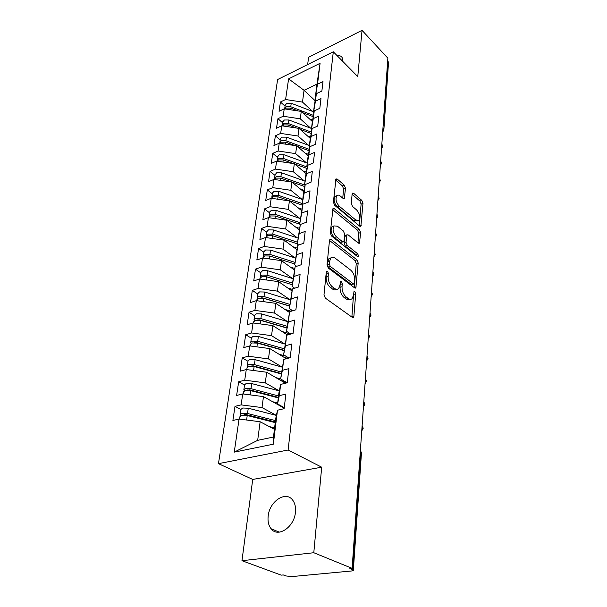 <?xml version="1.0" encoding="UTF-8"?>
<svg xmlns="http://www.w3.org/2000/svg" width="607" height="607" viewBox="0 0 607 607"><rect width="100%" height="100%" fill="white"/><g stroke="black" fill="none" stroke-linecap="round" stroke-linejoin="round"><path stroke-width="0.91" d="M327.53 271.177L326.604 271.154L326.316 271.868L323.994 294.797L325.322 298.098L352.28 317.362L353.471 317.362L353.896 316.247L355.702 293.803L354.829 291.603L353.995 291.58L353.479 295.192L352.174 298.598C351.096 299.592 349.807 299.562 348.312 298.523L346.127 296.922C343.319 294.418 341.953 291.011 342.037 286.694L342.295 283.795L341.407 281.557L340.527 281.534L339.973 285.161L338.66 288.53C337.522 289.577 336.164 289.547 334.578 288.446L332.325 286.792C329.426 284.22 328.038 280.745 328.152 276.382L328.44 273.454L327.53 271.177M342.834 61.451L342.113 57.49C341.096 55.973 339.427 55.358 337.113 55.647M268.173 516.109C267.611 521.307 268.575 525.518 271.071 528.735C277.847 538.159 294.403 527.066 295.45 512.156C295.905 507.133 294.949 503.082 292.589 500.009C285.707 490.479 269.455 501.374 268.173 516.109M345.497 188.231L344.29 185.181L337.257 179.073L335.967 178.921L333.387 202.139L334.624 205.272L359.701 226.168L360.877 226.282L362.978 203.353L361.802 200.371L353.646 193.292L352.439 193.147L352.128 193.974L351.294 203.383L352.5 206.426L356.605 209.916C359.746 213.641 360.52 217.116 358.919 220.333L355.755 220.022L339.283 206.236C336.035 202.472 335.231 198.952 336.855 195.674C337.78 194.817 338.918 194.938 340.269 196.031L343.038 198.383L344.29 198.519L345.497 188.231L343.615 188.959L342.409 185.917L335.625 180.044M313.796 552.727L321.695 467.2L252.724 479.431L241.965 560.701L313.796 552.727L352.121 568.342L349.86 568.562L352.523 569.647L360.717 452.215L360.277 451.972M321.695 467.2L288.12 449.999L333.304 51.777L357.766 76.619L362.038 30.35L387.858 58.181L352.121 568.342M331.194 239.537L329.882 239.462L329.502 240.41L327.029 264.834L328.326 268.082L354.678 287.915L355.861 287.953L358.183 262.96L356.962 259.872L331.194 239.537L329.555 240.122M330.276 232.807L332.985 208.55L334.29 208.664L359.427 229.507L360.626 232.542L359.496 243.21L358.32 243.119L348.198 234.909L346.969 234.818L346.02 242.36L347.265 245.486L357.88 253.954L358.479 256.776L357.66 256.723L331.543 236.002L330.276 232.807M288.12 449.999L218.459 463.657L277.627 79.532L333.304 51.777M234.249 452.132L239.059 419.058L260.137 421.751L257.672 440.341L234.249 452.132L273.325 444.195L277.49 410.218L284.137 408.686L285.874 394.08L279.281 395.673L280.662 384.421L287.217 382.782L288.902 368.631L282.392 370.338L283.727 359.435L290.199 357.69L291.823 343.979L285.404 345.785L286.701 335.223L293.09 333.38L294.668 320.086L288.325 321.983L289.585 311.74L295.89 309.805L297.415 296.914L291.163 298.894L292.377 288.955L298.606 286.936L300.093 274.425L293.909 276.488L295.093 266.845L301.239 264.743L302.681 252.603L296.58 254.743L297.733 245.372L303.796 243.202L305.2 231.404L299.175 233.619L300.29 224.514L306.285 222.276L307.65 210.811L301.694 213.087L302.779 204.24L308.697 201.934L310.025 190.803L304.145 193.14L305.2 184.536L311.05 182.168L312.339 171.341L306.527 173.731L307.552 165.362L313.333 162.949L314.585 152.41L308.842 154.861L309.843 146.712L315.557 144.246L316.771 133.988L311.103 136.492L312.074 128.563L317.719 126.044L318.903 116.058L313.295 118.608L314.244 110.884L319.821 108.319L320.974 98.6L315.435 101.187L316.353 93.668L321.869 91.065L323 81.596L317.514 84.221L315.496 95.982L316.96 84.115L304.054 90.306L302.491 102.097L312.635 111.445M240.987 409.535L234.992 406.364L232.891 420.476L239.059 419.058M234.992 406.364L241.123 404.884L242.724 393.92L263.468 396.614L284.205 408.17M244.545 385.043L238.665 381.765L236.624 395.445L242.724 393.92M238.665 381.765L244.727 380.179L246.275 369.549L266.693 372.243L285.442 383.229M247.997 361.279L242.231 357.895L240.251 371.173L246.275 369.549M242.231 357.895L248.21 356.218L249.712 345.899L269.827 348.593L286.337 358.737M251.351 338.205L245.691 334.73L243.764 347.621L249.712 345.899M245.691 334.73L251.602 332.962L253.058 322.947L272.869 325.633L287.46 335.003M254.606 315.799L249.045 312.241L247.178 324.753L253.058 322.947M249.045 312.241L254.887 310.389L256.306 300.662L275.828 303.341L289.448 312.453M257.77 294.031L252.307 290.396L250.494 302.552L256.306 300.662M252.307 290.396L258.081 288.462L259.455 279.015L278.696 281.686L291.997 290.943M260.843 272.869L255.479 269.159L253.711 280.98L259.455 279.015M255.479 269.159L261.185 267.163L262.52 257.975L281.481 260.646L294.494 270.032M263.833 252.3L258.559 248.521L256.844 260.008L262.52 257.975M258.559 248.521L264.197 246.45L265.502 237.519L284.197 240.182L296.929 249.689M266.739 232.284L261.556 228.444L259.887 239.621L265.502 237.519M261.556 228.444L267.133 226.312L268.393 217.625L286.83 220.273L299.304 229.894M269.569 212.814L264.47 208.914L262.846 219.787L268.393 217.625M264.47 208.914L269.986 206.721L271.215 198.269L289.402 200.909L301.618 210.637M272.323 193.853L267.308 189.9L265.729 200.485L271.215 198.269M267.308 189.9L272.763 187.654L273.962 179.429L291.899 182.062L303.879 191.88M275.001 175.4L270.069 171.394L268.529 181.698L273.962 179.429M270.069 171.394L275.464 169.095L276.633 161.083L294.327 163.708L306.087 173.61M277.619 157.418L272.763 153.366L271.261 163.404L276.633 161.083M272.763 153.366L278.097 151.014L279.235 143.214L296.702 145.824L308.242 155.809M280.161 139.891L275.381 135.801L273.924 145.581L279.235 143.214M275.381 135.801L280.662 133.411L281.769 125.801L299.008 128.403L310.344 138.464M282.642 122.811L277.938 118.684L276.519 128.214L281.769 125.801M277.938 118.684L283.158 116.248L284.243 108.835L301.262 111.422L312.393 121.552M285.062 106.157L280.434 101.991L279.045 111.286L284.243 108.835M280.434 101.991L285.594 99.518L288.606 78.864L320.086 63.295L317.514 84.221M313.842 113.206L313.424 112.819L314.343 105.36L316.353 93.668M315.435 101.187L313.424 112.819M315.147 100.694L304.054 90.306L288.606 78.864M285.594 99.518L302.491 102.097M311.732 130.49L311.292 130.095L312.241 122.439L314.244 110.884M313.295 118.608L311.292 130.095M301.262 111.422L300.275 118.843L310.602 128.138M283.158 116.248L300.275 118.843M309.578 148.237L309.107 147.827L310.078 139.967L312.074 128.563M311.103 136.492L309.107 147.827M299.008 128.403L297.999 136.014L308.531 145.255M280.662 133.411L297.999 136.014M307.362 166.455L306.869 166.03L307.863 157.964L309.843 146.712M308.842 154.861L306.869 166.03M296.702 145.824L295.662 153.632L306.398 162.82M278.097 151.014L295.662 153.632M305.086 185.165L304.562 184.733L305.587 176.44L307.552 165.362M306.527 173.731L304.562 184.733M294.327 163.708L293.264 171.72L304.221 180.84M275.464 169.095L293.264 171.72M302.756 204.392L302.195 203.944L303.242 195.424L305.2 184.536M304.145 193.14L302.195 203.944M291.899 182.062L290.806 190.295L301.99 199.339M272.763 187.654L290.806 190.295M300.647 224.378L299.759 223.687L302.779 204.24M301.694 213.087L299.759 223.687M289.402 200.909L288.279 209.369L299.706 218.338M269.986 206.721L288.279 209.369M298.652 245.038L297.263 243.991L300.29 224.514M299.175 233.619L297.263 243.991M286.83 220.273L285.685 228.968L297.362 237.845M267.133 226.312L285.685 228.968M296.656 266.314L294.691 264.88L297.733 245.372M296.58 254.743L294.691 264.88M284.197 240.182L283.014 249.113L294.964 257.899M264.197 246.45L283.014 249.113M294.668 288.211L292.043 286.375L295.093 266.845M293.909 276.488L292.043 286.375M281.481 260.646L280.267 269.827L292.506 278.514M261.185 267.163L280.267 269.827M292.703 310.776L289.311 308.5L292.377 288.955M291.163 298.894L289.311 308.5M278.696 281.686L277.445 291.14L289.987 299.721M258.081 288.462L277.445 291.14M290.783 334.04L286.504 331.285L289.585 311.74M288.325 321.983L286.504 331.285M275.828 303.341L274.539 313.075L287.407 321.528M254.887 310.389L274.539 313.075M288.917 358.039L283.613 354.761L286.701 335.223M285.404 345.785L283.613 354.761M272.869 325.633L271.541 335.656L284.766 343.979M251.602 332.962L271.541 335.656M287.149 382.797L280.631 378.965L283.727 359.435M282.392 370.338L280.631 378.965M269.827 348.593L268.461 358.912L282.065 367.098M248.21 356.218L268.461 358.912M284.258 407.669L277.558 403.928L278.924 392.85L280.662 384.421M279.281 395.673L277.558 403.928M266.693 372.243L265.289 382.873L279.311 390.916M244.727 380.179L265.289 382.873M241.965 560.701L281.246 575.14L283.279 574.943L286.018 575.952L291.633 576.604L351.635 570.975L353.327 570.383L352.523 569.647M273.325 444.195L273.476 437.04L275.79 418.246L277.49 410.218M263.468 396.614L262.012 407.578L276.39 415.408L248.263 408.223L242.754 408.018L241.009 409.346M241.123 404.884L262.012 407.578M387.691 60.579L388.526 62.407L383.859 129.769M362.038 30.35L308.606 57.27L307.643 64.57M252.724 479.431L218.459 463.657M315.898 96.354L315.496 95.982M257.672 440.341L273.476 437.04M260.137 421.751L274.432 429.293M320.086 63.295L316.96 84.115M362.015 427.123L363.176 428.36L361.749 430.947M344.275 198.527L343.752 198.724M363.699 403.116L364.837 404.406L363.426 406.948M365.331 379.807L366.446 381.143L365.057 383.647M366.916 357.166L368.009 358.532L366.643 361.006M368.457 335.147L369.534 336.559L368.191 338.994M369.959 313.743L371.014 315.185L369.686 317.598M371.416 292.923L372.455 294.395L371.143 296.777M372.835 272.657L373.859 274.167L372.561 276.519M374.216 252.929L375.225 254.47L373.942 256.799M375.558 233.725L376.552 235.281L375.293 237.587M376.871 215.007L377.85 216.593L376.598 218.877M378.146 196.774L379.109 198.383L377.88 200.644M379.398 178.997L380.339 180.62L379.125 182.866M380.612 161.659L381.537 163.306L380.339 165.536M381.795 144.754L382.714 146.416L381.522 148.624M326.225 272.786L326.149 277.027C326.027 281.39 327.423 284.858 330.322 287.43L332.325 286.792M336.521 289.281C335.405 290.199 334.093 290.131 332.575 289.076L330.322 287.43M350.08 299.304L346.316 299.13L344.131 297.529C341.324 295.032 339.966 291.633 340.049 287.316L340.148 283.272M351.87 317.066L353.623 293.447M354.283 287.619L356.248 263.597L355.019 260.517L329.502 240.44M329.373 264.128L330.276 266.39L353.35 283.841L354.192 283.871L354.465 283.15L354.708 280.168C354.761 275.995 353.433 272.657 350.725 270.153L335.087 258.104C333.471 256.92 332.082 256.86 330.929 257.929L329.677 261.093L329.373 264.128L327.385 264.789L328.296 267.05L330.276 266.39M353.722 284.015L351.385 284.455L328.296 267.05M331.012 257.846L328.948 258.597L327.697 261.761L329.677 261.093M327.385 264.789L327.697 261.761M332.628 209.605L357.531 230.182L359.427 229.507M357.948 242.815L358.729 233.209L357.531 230.182M345.633 235.288L344.693 236.411L344.086 243.035L345.322 246.154L355.952 254.599L357.88 253.954M356.741 256.002L355.952 254.599M337.424 226.168L333.979 225.918C332.234 229.378 333.038 233.012 336.399 236.821L342.416 241.624L343.668 241.707L344.032 240.774L344.639 234.135L343.403 231.017L337.424 226.168M333.858 226.054L332.037 226.623C330.284 230.083 331.088 233.71 334.449 237.512L336.399 236.821M343.054 241.92L340.481 242.299L334.449 237.512M342.743 198.132L343.615 188.959M336.68 195.879L334.958 196.402C333.319 199.68 334.123 203.201 337.371 206.957L339.283 206.236M357.477 220.857L353.858 220.705L337.371 206.957M359.329 225.857L361.112 204.051L359.936 201.069L352.106 194.293M275.252 422.616L247.231 415.514L241.707 415.302L239.955 416.614M275.335 421.964L246.267 414.596L244.34 414.52L243.748 415.089M275.502 420.613L247.519 413.496L241.996 413.291L240.281 414.361L240.85 415.583M269.933 420.598L262.277 419.08L259.136 417.859M269.235 426.554L274.599 427.905M278.294 397.904L250.737 390.642L245.289 390.453L243.559 391.834M278.363 397.38L249.773 389.846L247.269 390.218M278.537 395.961L251.01 388.685L245.577 388.495L243.877 389.633L244.325 390.817M244.583 384.785L246.313 383.389L251.73 383.571L279.319 390.916M262.808 393.822L261.01 392.805M277.498 404.437L279.319 404.915M272.604 401.713L277.665 403.033M278.347 397.471L270.805 395.931M281.253 373.927L254.136 366.514L248.771 366.347L247.049 367.796M281.299 373.517L253.18 365.831L250.759 366.097M281.481 372.038L254.409 364.617L249.045 364.45L247.36 365.642L247.717 366.787M248.043 360.96L249.758 359.496L255.107 359.655L282.179 367.129M264.333 369.306L263.013 368.517M280.646 380.414L287.035 382.827M275.844 377.6L280.639 378.905M284.122 350.649L257.436 343.107L252.148 342.955L250.441 344.465M284.159 350.353L256.48 342.523L254.204 342.682M284.349 348.82L257.694 341.263L252.413 341.119L250.744 342.363L251.032 343.479M251.404 337.826L253.104 336.301L258.377 336.445L284.956 344.032M266.025 345.535L265.107 344.966M283.681 357.098L287.619 358.388M278.962 354.2L285.829 356.134M286.906 328.053L260.638 320.375L255.426 320.246L253.734 321.816M286.929 327.856L259.682 319.897L257.618 319.95M287.126 326.27L260.896 318.584L255.684 318.463L254.03 319.752L254.257 320.837M254.667 315.367L256.359 313.789L261.549 313.91L287.695 321.619M267.831 322.476L267.27 322.112M286.603 334.449L287.976 334.852M281.974 331.475L290.692 334.07M289.607 306.087L263.749 298.303L258.605 298.196L256.928 299.812M289.622 305.996L262.793 297.916L261.002 297.878M289.82 304.357L263.999 296.565L258.863 296.459L257.224 297.794L257.406 298.849M257.838 293.553L259.515 291.914L264.637 292.02L290.381 299.835M284.88 309.403L291.117 311.27M292.24 284.744L266.777 276.853L261.7 276.762L260.031 278.431M266.701 276.83L264.409 276.435M292.445 283.067L267.012 275.161L261.943 275.07L260.32 276.451L260.464 277.482M260.919 272.346L262.581 270.661L267.634 270.745L292.991 278.666M287.695 287.946L292.301 289.364M294.797 263.992L269.713 256.002L264.713 255.926L263.051 257.649M295.002 262.361L269.948 254.356L264.948 254.287L263.339 255.706L263.446 256.715M263.916 251.723L265.562 249.993L270.547 250.061L295.526 258.081M290.412 267.088L294.79 268.469M297.286 243.809L272.573 235.728L267.634 235.668L265.995 237.428M297.483 242.216L272.793 234.127L267.862 234.074L266.268 235.524L266.352 236.51M266.83 231.669L268.469 229.894L273.385 229.947L297.991 238.058M293.052 246.791L297.218 248.149M300.503 224.431L275.35 216.001L270.479 215.955L268.893 217.443M299.896 222.617L275.57 214.446L270.699 214.408L269.121 215.895L269.182 216.858M269.66 212.154L271.291 210.341L276.139 210.379L300.397 218.566M295.617 227.048L299.585 228.376M302.605 205.234L278.059 196.805L273.249 196.774L271.678 198.299M302.248 203.535L278.272 195.295L273.469 195.264L271.898 196.789L271.944 197.73M272.422 193.163L274.038 191.311L278.825 191.334L302.734 199.597M298.098 207.829L301.891 209.127M304.828 186.592L280.692 178.117L275.942 178.101L274.432 179.497M305.055 185.143L280.897 176.645L276.155 176.629L274.599 178.185L274.63 179.111M275.108 174.664L276.709 172.783L281.443 172.79L305.01 181.114M300.518 189.118L304.153 190.393M293.439 163.571L283.257 159.922L278.567 159.922L277.149 161.159M307.256 167.031L283.454 158.488L278.772 158.488L277.232 160.066L277.247 160.969M277.725 156.652L279.319 154.732L283.985 154.732L307.225 163.116M307.005 168.435L294.714 164.027M302.863 170.893L306.353 172.138M294.987 145.566L285.753 142.19L281.124 142.197L279.804 143.298L280.328 138.76L281.853 137.152L286.466 137.136L309.388 145.574M309.373 149.383L285.95 140.794L281.329 140.801L279.797 142.41M309.13 150.748L297.445 146.469M305.146 153.131L308.5 154.353M296.55 128.031L288.188 124.913L283.613 124.936L282.399 125.899M311.444 132.167L288.378 123.547L283.81 123.57L282.263 125.877M282.763 121.984L284.326 120.011L288.879 119.981L311.497 128.472M311.209 133.502L300.07 129.344M307.362 135.824L310.594 137.023M298.128 110.944L290.563 108.069L286.049 108.099L284.949 108.941M313.462 115.391L290.745 106.741L286.238 106.771L284.683 108.896M285.191 105.299L286.739 103.296L291.239 103.266L313.553 111.794M313.235 116.688L302.605 112.652M309.524 118.942L312.643 120.125M353.335 570.261L361.446 453.186L360.391 450.341M382.949 128.252L388.017 60.935M382.827 130.035L383.298 128.593L383.844 130.012L382.676 132.129M361.855 429.377L362.447 427.374L362.113 425.689M363.54 405.332L364.124 403.382L363.79 401.758M365.179 381.985L365.748 380.081L365.422 378.51M366.765 359.298L367.326 357.447L367 355.922M368.312 337.249L368.866 335.436L368.54 333.971M369.815 315.815L370.361 314.039L370.035 312.62M371.272 294.956L371.81 293.219L371.492 291.846M372.69 274.66L373.222 272.968L372.903 271.632M374.079 254.902L374.602 253.248L374.284 251.958L375.232 254.31M375.422 235.668L375.938 234.044L375.627 232.792L376.56 235.129M376.735 216.919L377.243 215.333L376.932 214.127L377.858 216.433M378.017 198.656L378.518 197.1L378.207 195.932L379.117 198.216M379.261 180.856L379.754 179.331L379.451 178.192L380.346 180.461M380.483 163.488L380.968 161.993L380.665 160.901M381.666 146.553L381.841 144.026M326.149 277.027L328.152 276.382M332.575 289.076L334.578 288.446M340.315 284.425L342.295 283.795M340.049 287.316L342.037 286.694M344.131 297.529L346.127 296.922M346.316 299.13L348.312 298.523M353.729 294.403L355.702 293.803M351.901 316.824L353.896 316.247M326.445 274.114L328.44 273.454M355.019 260.517L356.962 259.872M356.248 263.597L358.183 262.96M354.291 287.521L356.256 286.914M351.385 284.455L353.35 283.841M332.666 209.278L334.29 208.664M358.729 233.209L360.626 232.542M358.054 242.899L359.845 242.284M344.693 236.411L346.62 235.736M344.086 243.035L346.02 242.36M345.322 246.154L347.265 245.486M340.481 242.299L342.416 241.624M342.955 198.314L344.609 197.685M353.858 220.705L355.755 220.022M352.143 193.868L353.646 193.292M359.936 201.069L361.802 200.371M361.112 204.051L362.978 203.353M359.503 226.001L361.203 225.394M335.656 179.71L337.257 179.073M342.409 185.917L344.29 185.181M247.519 413.496L248.263 408.223M259.94 418.739L259.993 418.322M244.264 415.097L244.348 414.52M246.594 420.021L247.231 415.514M251.01 388.685L251.73 383.571M247.815 390.225L247.884 389.777M250.137 394.884L250.737 390.642M280.191 405.939L280.259 405.43M254.409 364.617L255.107 359.655M253.574 370.513L254.136 366.514M283.12 381.864L283.203 381.135M257.694 341.263L258.377 336.445M256.905 346.863L257.436 343.107M285.958 358.494L286.041 357.789M260.896 318.584L261.549 313.91M288.947 333.501L289.023 332.909M260.145 323.91L260.638 320.375M263.999 296.565L264.637 292.02M291.671 311.095L291.785 310.162M263.286 301.626L263.749 298.303M267.012 275.161L267.634 270.745M266.336 279.971L266.777 276.853M269.948 254.356L270.547 250.061M269.303 258.931L269.713 256.002M272.793 234.127L273.385 229.947M272.186 238.475L272.573 235.728M275.57 214.446L276.139 210.379M274.986 218.573L275.35 216.001M278.272 195.295L278.825 191.334M277.718 199.21L278.059 196.805M280.897 176.645L281.443 172.79M280.373 180.37L280.692 178.117M283.454 158.488L283.985 154.732M282.961 162.016L283.257 159.922M285.95 140.794L286.466 137.136M285.48 144.147L285.753 142.19M288.378 123.547L288.879 119.981M287.93 126.734L288.188 124.913M290.745 106.741L291.239 103.266M290.321 109.761L290.563 108.069M279.303 532.149L271.071 528.735M361.461 453.042L360.399 450.159M362.129 425.537L363.183 428.238M363.798 401.629L364.837 404.277M365.429 378.404L366.453 381.006M367.007 355.839L368.017 358.396M368.548 333.903L369.542 336.415M370.042 312.567L371.021 315.041M371.492 291.815L372.463 294.251M372.91 271.61L373.866 274.015M380.657 160.916L381.545 163.139M381.841 144.049L382.714 146.249M352.735 317.575L353.471 317.362M355.194 288.158L355.861 287.953M328.948 258.597L330.929 257.929M358.927 243.407L359.496 243.21M345.042 235.493L346.969 234.818M358.062 256.913L358.479 256.776M332.037 226.623L333.979 225.918M334.958 196.402L336.855 195.674M360.33 226.472L360.877 226.282M239.59 419.126L239.993 416.372M240.281 414.361L241.047 409.103M243.248 393.989L243.597 391.583M243.877 389.633L244.621 384.535M246.783 369.617L247.087 367.538M247.36 365.642L248.081 360.695M250.221 345.967L250.479 344.199M250.744 342.363L251.442 337.56M253.559 323.015L253.772 321.535M254.03 319.752L254.705 315.086M256.791 300.731L256.966 299.524M257.224 297.794L257.876 293.264M259.94 279.083L260.077 278.135M260.32 276.451L260.964 272.05M262.998 258.043L263.097 257.345M263.339 255.706L263.962 251.419M265.972 237.587L266.033 237.125M266.268 235.524L266.875 231.358M269.121 215.895L269.713 211.843M271.898 196.789L272.467 192.836M274.599 178.185L275.161 174.338M277.232 160.066L277.778 156.318M282.301 125.201L282.816 121.643M284.736 108.425L285.237 104.958"/></g></svg>
